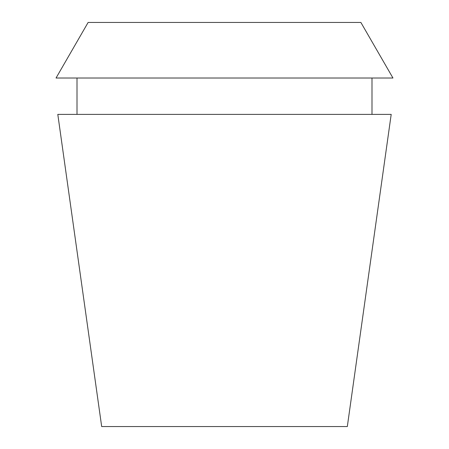<?xml version="1.0" encoding="UTF-8"?>
<svg xmlns="http://www.w3.org/2000/svg" width="449" height="449" viewBox="0 0 449 449"><rect width="100%" height="100%" fill="white"/><g stroke="black" fill="none" stroke-linecap="round" stroke-linejoin="round"><path stroke-width="0.67" d="M360.878 22.45L88.122 22.45L56.041 78.014L392.959 78.014L360.878 22.45M391.197 114.383L57.803 114.383L101.676 426.55L347.324 426.55L391.197 114.383M371.996 114.383L371.996 78.014M77.004 114.383L77.004 78.014"/></g></svg>
